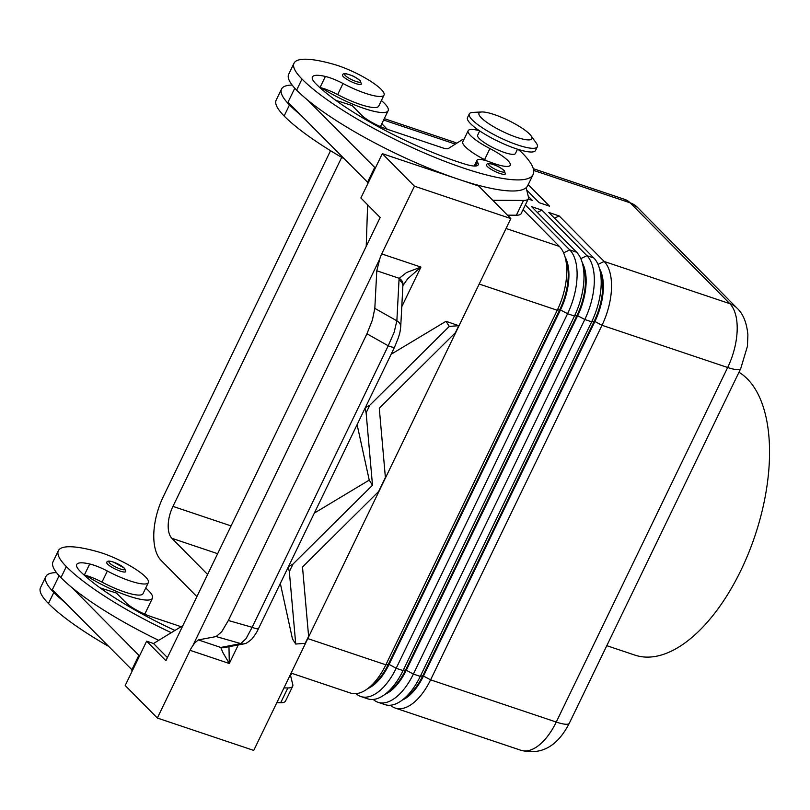 <?xml version="1.0" encoding="UTF-8"?>
<svg xmlns="http://www.w3.org/2000/svg" width="810" height="810" viewBox="0 0 810 810"><rect width="100%" height="100%" fill="white"/><g stroke="black" fill="none" stroke-linecap="round" stroke-linejoin="round"><path stroke-width="1.21" d="M144.382 613.99A46.18 9.801 25.8 0 0 145.314 613.008L152.452 598.226A46.18 9.801 25.8 0 0 145.709 588.06M174.95 630.443A117.541 24.948 -154.2 0 1 80.089 571.202A41.978 8.91 -154.2 0 1 76.727 564.499A41.978 8.91 -154.2 0 1 89.707 563.983A20.989 4.455 -154.2 0 1 107.345 571.03A35.681 7.574 25.8 0 0 133.913 582.127A35.681 7.574 25.8 0 0 148.362 582.582L143.006 593.659A35.681 7.574 -154.2 0 1 128.557 593.214A35.681 7.574 -154.2 0 1 101.989 582.117A20.989 4.455 25.8 0 0 86.052 575.495A46.18 9.801 25.8 0 0 128.557 596.018A46.18 9.801 25.8 0 0 152.452 598.226M359.893 84.513A10.5 2.228 -154.2 0 1 351.267 81.689A10.5 2.228 -154.2 0 1 343.308 76.636A10.5 2.228 -154.2 0 1 342.468 74.966C342.964 73.609 344.483 73.264 347.014 73.933C353.433 76.18 353.221 75.522 360.339 80.777L361.361 84.098A10.5 2.228 -154.2 0 1 359.893 84.513M196.891 596.626L161.17 560.469A50.372 25.262 108.6 0 1 153.809 533.689A50.372 25.262 108.6 0 1 163.306 496.641L330.551 150.69M367.851 688.52A44.499 22.315 -71.4 0 0 370.737 687.022A44.499 22.315 -71.4 0 0 389.104 664.382L560.5 309.825A44.499 22.315 -71.4 0 0 568.893 277.091A44.499 22.315 -71.4 0 0 565.086 257.064M356.066 693.664A50.372 25.262 -71.4 0 0 360.855 696.519A50.372 25.262 -71.4 0 0 375.374 693.907A50.372 25.262 -71.4 0 0 396.171 668.28L567.577 313.723A50.372 25.262 -71.4 0 0 577.074 276.666A50.372 25.262 -71.4 0 0 569.713 249.885L525.346 204.981M523.078 209.668L559.386 246.422A50.372 25.262 108.6 0 1 564.914 256.486A50.372 25.262 108.6 0 1 566.747 273.193A50.372 25.262 108.6 0 1 557.25 310.25L385.843 664.818A50.372 25.262 108.6 0 1 367.375 688.875A50.372 25.262 108.6 0 1 365.047 690.434A50.372 25.262 108.6 0 1 350.517 693.056L291.114 673.1M564.914 256.486L566.595 262.106A44.499 22.315 108.6 0 1 568.205 276.868A44.499 22.315 108.6 0 1 559.811 309.592L388.415 664.159A44.499 22.315 108.6 0 1 372.104 685.412L367.375 688.875M373.278 699.445A50.372 25.262 -71.4 0 0 378.067 702.3A50.372 25.262 -71.4 0 0 392.587 699.688A50.372 25.262 -71.4 0 0 413.383 674.062L584.79 319.505A50.372 25.262 -71.4 0 0 594.287 282.447A50.372 25.262 -71.4 0 0 586.926 255.666L541.941 210.144L531.613 206.672L576.598 252.204A50.372 25.262 108.6 0 1 582.127 262.278A50.372 25.262 108.6 0 1 583.959 278.984A50.372 25.262 108.6 0 1 574.462 316.032L403.056 670.599A50.372 25.262 108.6 0 1 384.588 694.656A50.372 25.262 108.6 0 1 382.259 696.215A50.372 25.262 108.6 0 1 367.74 698.838L360.855 696.519M390.491 705.226A50.372 25.262 -71.4 0 0 395.28 708.082A50.372 25.262 -71.4 0 0 409.799 705.469A50.372 25.262 -71.4 0 0 430.596 679.843L602.002 325.286A50.372 25.262 -71.4 0 0 611.499 288.228A50.372 25.262 -71.4 0 0 604.149 261.458L559.153 215.926L548.826 212.453L593.821 257.985A50.372 25.262 108.6 0 1 599.349 268.059A50.372 25.262 108.6 0 1 601.172 284.766A50.372 25.262 108.6 0 1 591.675 321.813L420.268 676.38A50.372 25.262 108.6 0 1 401.8 700.437A50.372 25.262 108.6 0 1 399.472 701.997A50.372 25.262 108.6 0 1 384.952 704.619L378.067 702.3M385.064 694.302A44.499 22.315 -71.4 0 0 387.95 692.803A44.499 22.315 -71.4 0 0 406.316 670.174L577.722 315.606A44.499 22.315 -71.4 0 0 586.116 282.872A44.499 22.315 -71.4 0 0 582.299 262.845M582.127 262.278L583.808 267.887A44.499 22.315 108.6 0 1 585.428 282.649A44.499 22.315 108.6 0 1 577.034 315.373L405.628 669.941A44.499 22.315 108.6 0 1 389.316 691.193L384.588 694.656M402.276 700.083A44.499 22.315 -71.4 0 0 405.162 698.585A44.499 22.315 -71.4 0 0 423.529 675.955L594.935 321.388A44.499 22.315 -71.4 0 0 603.328 288.664A44.499 22.315 -71.4 0 0 599.511 268.626M599.349 268.059L601.02 273.669A44.499 22.315 108.6 0 1 602.64 288.431A44.499 22.315 108.6 0 1 594.246 321.155L422.84 675.722A44.499 22.315 108.6 0 1 406.529 696.975L401.8 700.437M481.758 111.972L472.848 112.418A37.776 8.019 25.8 0 0 469.284 113.916A37.776 8.019 25.8 0 0 472.311 119.951A37.776 8.019 25.8 0 0 508.984 141.699A37.776 8.019 25.8 0 0 537.313 146.802A37.776 8.019 25.8 0 0 536.271 143.076L531.087 135.817A29.383 6.237 25.8 0 0 529.538 134.025A29.383 6.237 25.8 0 0 505.916 119.262A29.383 6.237 25.8 0 0 481.758 111.972A29.383 6.237 25.8 0 0 481.342 117.835A29.383 6.237 25.8 0 0 514.613 136.596A29.383 6.237 25.8 0 0 531.087 135.817M469.284 113.916L467.492 117.612A37.776 8.019 25.8 0 0 470.529 123.647A37.776 8.019 25.8 0 0 507.202 145.395A37.776 8.019 25.8 0 0 535.521 150.498L537.313 146.802M479.712 130.926L477.617 135.26A20.989 4.455 25.8 0 0 479.297 138.611A20.989 4.455 25.8 0 0 499.669 150.701A20.989 4.455 25.8 0 0 515.413 153.535L517.509 149.192M517.965 149.344A31.489 6.682 -154.2 0 1 522.328 153.07A134.328 28.512 -154.2 0 1 533.101 174.535A134.328 28.512 -154.2 0 1 432.398 156.37A134.328 28.512 -154.2 0 1 301.998 79.056A99.296 21.07 -154.2 0 1 294.03 63.2A99.296 21.07 -154.2 0 1 334.236 64.456A35.681 7.574 -154.2 0 1 368.702 80.058A35.681 7.574 -154.2 0 1 384.041 95.064A35.681 7.574 -154.2 0 1 369.593 94.608A35.681 7.574 -154.2 0 1 343.015 83.511A20.989 4.455 25.8 0 0 325.377 76.454A41.978 8.91 25.8 0 0 312.397 76.98A41.978 8.91 25.8 0 0 315.768 83.683A117.541 24.948 25.8 0 0 464.889 164.086A29.383 6.237 25.8 0 0 478.163 164.875A29.383 6.237 25.8 0 0 477.495 162.182A20.989 4.455 -154.2 0 1 477.019 160.269A20.989 4.455 -154.2 0 1 490.87 162.354A29.383 6.237 25.8 0 0 510.249 165.27A29.383 6.237 25.8 0 0 489.928 148.574A31.489 6.682 -154.2 0 1 468.17 130.694A31.489 6.682 -154.2 0 1 479.317 130.653M384.041 95.064L378.685 106.14A35.681 7.574 -154.2 0 1 364.237 105.685A35.681 7.574 -154.2 0 1 337.659 94.588A20.989 4.455 25.8 0 0 321.722 87.976A46.18 9.801 25.8 0 0 364.227 108.499A46.18 9.801 25.8 0 0 388.132 110.707A46.18 9.801 25.8 0 0 381.388 100.541M503.901 174.383A10.5 2.228 -154.2 0 1 495.274 171.558A10.5 2.228 -154.2 0 1 487.316 166.506A10.5 2.228 -154.2 0 1 486.466 164.835C486.972 163.478 488.481 163.144 491.022 163.802C497.441 166.05 497.229 165.392 504.346 170.647L505.369 173.968A10.5 2.228 -154.2 0 1 503.901 174.383M107.629 564.165A10.5 2.228 -154.2 0 1 106.788 562.484C106.971 560.814 109.178 560.672 113.43 562.059L124.659 568.296L125.682 571.617A10.5 2.228 -154.2 0 1 124.213 572.032A10.5 2.228 -154.2 0 1 115.587 569.207A10.5 2.228 -154.2 0 1 107.629 564.165M402.894 285.667L407.551 278.883L420.937 267.077L406.6 272.514L399.229 278.316A8.394 6.936 -168 0 1 402.904 285.647L402.853 286.011A8.394 6.713 -177 0 0 402.864 286.011A8.394 6.713 -177 0 0 402.57 283.945A8.394 6.713 -177 0 0 399.016 280.007L396.859 320.821L394.166 332.242L388.233 345.789A8.394 1.782 25.8 0 0 394.642 346.984L258.562 628.479A8.394 1.782 -154.2 0 1 252.143 627.294L246.017 638.695L240.823 643.606L220.776 647.453L198.349 639.92L194.653 643.059L192.699 645.934A16.787 8.424 -71.4 0 0 190.077 650.319L229.301 663.491L228.977 646.704M225.403 647.382A8.394 8.221 66.7 0 1 220.776 647.453L222.882 652.546L229.301 663.491L238.261 644.952M401.77 306.717L420.937 267.077L381.712 253.905A16.787 8.424 -71.4 0 0 379.768 258.967L376.792 270.773L399.229 278.316L399.016 280.007M402.864 286.021L400.717 326.825A8.394 6.713 3 0 1 400.717 326.825A8.394 6.713 3 0 0 400.423 324.749A8.394 6.713 3 0 0 396.859 320.821L374.817 308.367L372.418 319.97L366.95 333.781L228.349 620.49L221.697 631.749L216.159 636.559L240.823 643.606A8.394 8.039 79.3 0 0 244.438 643.788L225.099 647.443A8.394 8.039 79.3 0 0 225.119 647.433M244.65 643.747A8.394 8.039 79.3 0 0 247.394 642.553M221.474 647.261A8.394 8.039 79.3 0 0 225.099 647.443M606.801 645.681L634.918 655.118A151.126 75.786 -71.4 0 0 740.887 570.402A151.126 75.786 -71.4 0 0 738.983 372.256M305.218 643.322L295.731 644.041L289.342 571.617L292.987 564.074L372.499 485.22L366.12 412.796L369.765 405.263L449.277 326.41L458.774 325.701L455.382 332.718L379.283 408.179L385.388 477.495L378.604 491.528L302.505 567L308.61 636.316L305.218 643.322M458.774 325.701L446.006 321.297L449.277 326.41M292.987 564.074L288.552 566.453M288.259 567.051L289.342 571.617M391.129 354.264L446.006 321.297M365.32 407.643L369.765 405.263M366.12 412.796L365.037 408.24M372.499 485.22L369.228 480.107L357.109 424.632M314.351 513.074L369.228 480.107M295.731 644.041L292.461 638.918L280.331 583.443M381.712 253.905L414.447 186.189L382.31 153.667L360.885 197.984L380.163 217.505L165.908 660.707L146.63 641.186L125.206 685.513L157.343 718.035L190.077 650.319M157.343 718.035L253.743 750.414L510.837 218.568L414.447 186.189M198.349 639.92L216.159 636.559M374.817 308.367L376.792 270.773M379.768 258.967L192.699 645.934M382.31 153.667L478.7 186.047L510.837 218.568M182.878 625.614L153.515 643.504L167.427 657.578M366.221 246.341L367.618 204.808M146.63 641.186L153.515 643.504M492.763 200.283L523.523 200.434A41.978 8.91 25.8 0 0 528.353 198.754A41.978 8.91 25.8 0 0 528.454 197.083L526.135 187.687A134.328 28.512 -154.2 0 1 460.647 179.982M455.777 178.342A134.328 28.512 -154.2 0 1 307.415 99.883L375.344 168.065M59.12 575.718L52.326 589.761L132.526 670.366M276.797 702.705L280.705 702.726A41.978 8.91 25.8 0 0 285.535 701.045L292.683 686.272A41.978 8.91 25.8 0 0 292.785 684.612L290.466 675.206A134.328 28.512 -154.2 0 1 289.869 675.682M487.175 161.038A29.383 6.237 25.8 0 0 484.572 159.661A31.489 6.682 -154.2 0 1 462.814 141.77L468.17 130.694M463.887 139.543A33.585 7.128 25.8 0 0 461.589 140.15L448.305 148.544A12.595 2.673 -154.2 0 1 442.037 147.673L386.957 129.165A20.989 4.455 -154.2 0 1 361.705 115.253L352.067 105.502L335.745 100.329M294.789 88.199L288.006 102.242L368.206 182.837M507.475 215.166L516.375 215.207A41.978 8.91 25.8 0 0 521.215 213.526L528.353 198.754M374.524 167.791L367.386 182.564M533.101 174.535L527.745 185.611A134.328 28.512 -154.2 0 1 526.135 187.687M307.415 99.883A134.328 28.512 -154.2 0 1 296.642 90.143A99.296 21.07 -154.2 0 1 288.674 74.277L294.03 63.2M321.722 87.976A20.989 4.455 25.8 0 0 320.021 87.541A41.978 8.91 25.8 0 0 319.717 87.47M380.062 126.471A46.18 9.801 25.8 0 0 380.983 125.479L388.132 110.707M300.277 114.655A134.328 28.512 -154.2 0 1 289.494 104.915A99.296 21.07 -154.2 0 1 281.536 89.049A99.296 21.07 -154.2 0 1 292.157 85.07M281.536 89.049L276.18 100.126A99.296 21.07 25.8 0 0 284.138 115.992A134.328 28.512 25.8 0 0 343.511 158.416M508.326 216.017A134.328 28.512 25.8 0 0 510.918 215.177M526.733 190.097L539.187 202.702L549.514 206.165L528.221 184.629M528.231 199.017L532.302 200.384L528.262 196.303M387.281 129.276L381.824 123.748M207.603 574.462L171.882 538.306A25.191 12.636 108.6 0 1 172.955 506.392L341.688 157.353M554.486 218.184L559.153 215.926M537.273 212.402L541.941 210.144M384.304 118.635L454.38 142.175A50.372 25.262 108.6 0 1 456.718 143.228M148.362 582.582A35.681 7.574 25.8 0 0 133.032 567.577A35.681 7.574 25.8 0 0 98.557 551.974A99.296 21.07 25.8 0 0 58.35 550.719A99.296 21.07 25.8 0 0 66.319 566.575A134.328 28.512 25.8 0 0 171.274 632.681M158.719 640.335A134.328 28.512 -154.2 0 1 71.736 587.402A134.328 28.512 -154.2 0 1 60.963 577.662A99.296 21.07 -154.2 0 1 52.994 561.796L58.35 550.719M291.944 673.373A134.328 28.512 -154.2 0 1 290.466 675.206M86.052 575.495A20.989 4.455 25.8 0 0 84.351 575.059A41.978 8.91 25.8 0 0 84.037 574.989M64.597 602.174A134.328 28.512 -154.2 0 1 53.824 592.434A99.296 21.07 -154.2 0 1 45.856 576.568A99.296 21.07 -154.2 0 1 56.477 572.589M107.841 645.934A134.328 28.512 -154.2 0 1 48.468 603.511A99.296 21.07 -154.2 0 1 40.5 587.655L45.856 576.568M283.945 687.933L287.844 687.953A41.978 8.91 25.8 0 0 292.683 686.272M131.706 670.083L138.844 655.31L139.674 655.594M71.736 587.402L138.844 655.31M181.086 626.697L151.278 616.683A20.989 4.455 -154.2 0 1 126.026 602.772L116.387 593.021L100.065 587.847M107.345 571.03L101.989 582.117M359.326 82.235A8.819 1.873 25.8 0 0 359.853 80.484A8.819 1.873 25.8 0 0 349.252 74.641A8.819 1.873 25.8 0 0 345.394 75.624A8.819 1.873 25.8 0 0 352.087 79.866A8.819 1.873 25.8 0 0 359.326 82.235M479.196 284.037L557.25 310.25L559.811 309.592L567.577 313.723L574.462 316.032L577.034 315.373L584.79 319.505L591.675 321.813L594.246 321.155L602.002 325.286L727.663 367.497A25.191 5.346 25.8 0 0 739.449 369.542A25.191 5.346 25.8 0 0 740.694 368.702L747.428 346.275L747.893 334.874C746.759 322.724 743.124 313.804 737.009 308.124A25.191 21.121 -44.7 0 0 729.81 303.659A50.372 25.262 108.6 0 1 737.161 330.44A50.372 25.262 108.6 0 1 727.663 367.497L556.257 722.054A50.372 25.262 108.6 0 1 535.461 747.681A50.372 25.262 108.6 0 1 520.941 750.293L395.28 708.082M740.694 368.702L569.298 723.259A25.191 5.346 -154.2 0 1 568.043 724.11A25.191 5.346 -154.2 0 1 556.257 722.054L430.596 679.843L422.84 675.722L420.268 676.38L413.383 674.062L405.628 669.941L403.056 670.599L396.171 668.28L389.104 664.382L385.843 664.818L307.79 638.594M637.389 207.299L624.793 199.412A50.372 25.262 108.6 0 1 630.18 202.844A25.191 21.121 -44.7 0 1 637.389 207.299L737.009 308.124M533.658 170.424L630.18 202.844L729.81 303.659L604.149 261.458L598.023 264.425M337.659 94.588L343.015 83.511M503.334 172.105A8.819 1.873 25.8 0 0 503.86 170.353A8.819 1.873 25.8 0 0 493.26 164.511A8.819 1.873 25.8 0 0 489.402 165.493A8.819 1.873 25.8 0 0 496.084 169.735A8.819 1.873 25.8 0 0 503.334 172.105M124.183 568.002A8.819 1.873 25.8 0 0 113.572 562.16A8.819 1.873 25.8 0 0 109.715 563.142A8.819 1.873 25.8 0 0 116.407 567.385A8.819 1.873 25.8 0 0 123.657 569.754A8.819 1.873 25.8 0 0 124.183 568.002M366.95 333.781L388.233 345.789L252.143 627.294L228.349 620.49M394.642 346.964L398.368 337.78C399.32 334.115 399.775 334.813 400.707 326.815A8.394 6.713 3 0 1 400.687 327.129M523.523 200.434L516.375 215.207M296.642 90.143L301.998 79.056M320.021 87.541L325.377 76.454M475.642 166.02L477.495 162.182M484.572 159.661L489.928 148.574M284.138 115.992L289.494 104.915M383.626 120.022L455.321 144.109M559.386 246.422L506.037 228.501M576.598 252.204L569.713 249.885L563.598 252.862M593.821 257.985L586.926 255.666L580.81 258.643M172.955 506.392L231.073 525.913M171.882 538.306L217.647 553.686M66.319 566.575L60.963 577.662M89.707 563.983L84.351 575.059M53.824 592.434L48.468 603.511M280.705 702.726L287.844 687.953M244.61 643.494C245.349 644.031 247.779 642.533 251.9 639.009C255.241 634.797 257.448 631.263 258.542 628.418M474.235 166.04L477.019 160.269M569.298 723.259C560.439 740.462 546.051 756.52 520.941 750.293M624.793 199.412L533.284 168.672"/></g></svg>
